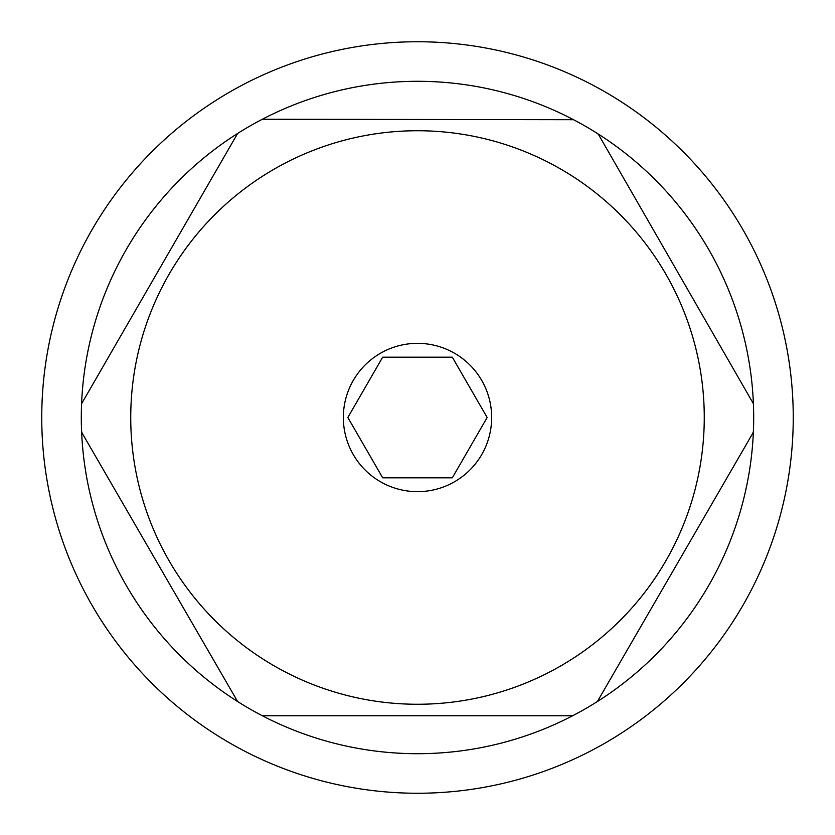 <?xml version="1.0" encoding="UTF-8"?>
<svg xmlns="http://www.w3.org/2000/svg" width="835" height="835" viewBox="0 0 835 835"><rect width="100%" height="100%" fill="white"/><g stroke="black" fill="none" stroke-linecap="round" stroke-linejoin="round"><path stroke-width="1.25" d="M417.5 793.25A375.75 375.75 0 0 0 793.25 417.5A375.75 375.75 0 0 0 417.5 41.75A375.75 375.75 0 0 0 41.75 417.5A375.75 375.75 0 0 0 417.5 793.25M236.305 134.842A3.956 3.956 0 0 1 237.61 133.475A336.202 336.202 0 0 0 81.59 431.277L82.112 433.094A3.956 3.956 0 0 1 81.59 431.277A336.202 336.202 0 0 0 261.47 715.303L263.307 715.752A3.956 3.956 0 0 1 261.47 715.303A336.202 336.202 0 0 0 573.53 715.303A3.956 3.956 0 0 1 571.693 715.752L573.53 715.303A336.202 336.202 0 0 0 753.41 431.277A3.956 3.956 0 0 1 752.888 433.094L753.41 431.277A336.202 336.202 0 0 0 597.39 133.475A3.956 3.956 0 0 1 598.695 134.842L597.39 133.475A336.202 336.202 0 0 0 261.47 119.697A3.956 3.956 0 0 1 263.307 119.248L261.47 119.697A336.202 336.202 0 0 0 237.61 133.475L81.59 403.722A3.956 3.956 0 0 1 82.112 401.906M417.5 704.26A286.76 286.76 0 0 0 704.26 417.5A286.76 286.76 0 0 0 417.5 130.74A286.76 286.76 0 0 0 130.74 417.5A286.76 286.76 0 0 0 417.5 704.26M263.307 715.752L571.693 715.752M598.695 700.158A3.956 3.956 0 0 1 597.39 701.525L752.888 433.094M752.888 401.906A3.956 3.956 0 0 1 753.41 403.722L598.695 134.842M571.693 119.248A3.956 3.956 0 0 1 573.53 119.697L263.307 119.248M348.665 416.091L347.851 417.5L382.68 477.818L452.32 477.818L382.68 477.818L347.851 417.5L382.68 357.182L452.32 357.182L382.68 357.182M417.5 491.658A74.158 74.158 0 0 1 343.342 417.5A74.158 74.158 0 0 1 417.5 343.342A74.158 74.158 0 0 1 491.658 417.5A74.158 74.158 0 0 1 417.5 491.658M487.149 417.5L452.32 357.182L487.149 417.5L452.32 477.818L487.149 417.5M82.112 433.094L237.61 701.525A3.956 3.956 0 0 1 236.305 700.158"/></g></svg>
